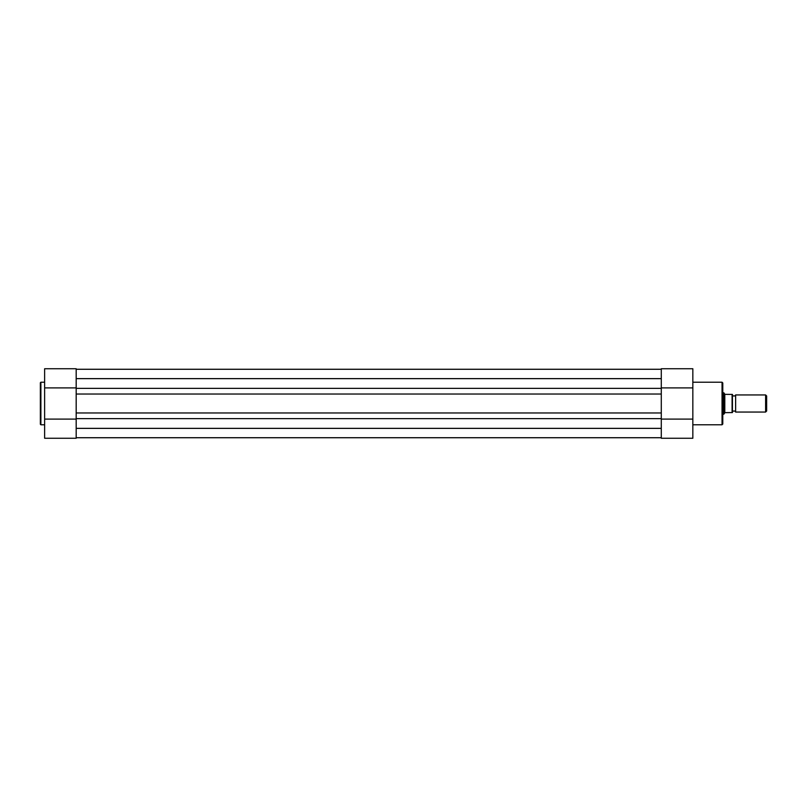 <?xml version="1.0" encoding="UTF-8"?>
<svg xmlns="http://www.w3.org/2000/svg" width="807" height="807" viewBox="0 0 807 807"><rect width="100%" height="100%" fill="white"/><g stroke="black" fill="none" stroke-linecap="round" stroke-linejoin="round"><path stroke-width="1.21" d="M722.79 382.962L722.79 424.038L722.043 424.785L722.043 382.215L722.79 382.962M661.286 419.277L661.286 438.262L692.84 438.262L692.84 368.738L661.286 368.738L661.286 387.723M661.286 387.895L692.84 387.895M661.286 419.105L692.84 419.105M732.423 412.054A1.735 1.735 0 0 1 735.631 412.054L735.631 394.946A1.735 1.735 0 0 1 732.423 394.946M735.631 394.946L765.611 394.946L766.65 395.985L766.65 411.015L765.611 412.054L765.611 394.946M735.631 412.054L765.611 412.054M722.79 392.807L723.859 392.807L723.859 414.193L722.79 414.193M732.423 394.411L732.423 412.589M723.859 392.807L724.938 394.351L732.1 394.411L732.1 412.589L724.938 412.649L723.859 414.193M724.797 394.159L724.797 412.841M76.181 437.727L661.286 437.727M76.181 438.262L44.627 438.262L76.181 438.262L76.181 418.631L661.286 418.631L661.286 428.366L76.181 428.366L76.181 419.277M661.286 418.631L661.286 412.962L76.181 412.962L76.181 418.631M76.181 387.723L76.181 378.634L76.181 394.038L661.286 394.038L661.286 412.962M76.181 394.038L76.181 412.962M76.181 388.369L661.286 388.369L661.286 394.038M76.181 387.895L44.627 387.895L44.627 368.738L76.181 368.738L76.181 378.634L661.286 378.634L661.286 388.369M76.181 369.273L661.286 369.273M40.35 403.5L40.35 382.75L40.885 382.215L40.885 424.785L40.35 424.25L40.35 403.5L40.35 424.25M44.627 438.262L44.627 387.895M76.181 419.105L44.627 419.105M692.84 382.215L722.043 382.215M692.84 424.785L722.043 424.785M44.627 382.215L40.885 382.215M44.627 424.785L40.885 424.785M76.181 368.738L44.627 368.738"/></g></svg>
